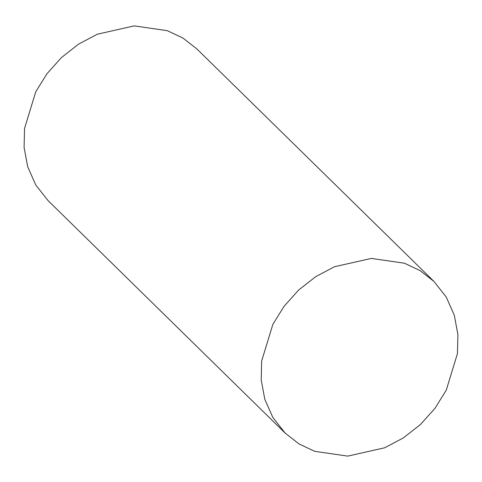 <?xml version="1.0" encoding="UTF-8"?>
<svg xmlns="http://www.w3.org/2000/svg" width="482" height="482" viewBox="0 0 482 482"><rect width="100%" height="100%" fill="white"/><g stroke="black" fill="none" stroke-linecap="round" stroke-linejoin="round"><path stroke-width="0.72" d="M457.466 353.523L457.9 334.484L454.297 315.21L446.254 297.051L433.945 281.416L420.129 270.637L404.446 263.214L371.345 258.418L334.478 266.739L315.849 276.584L298.659 290.019L284.061 306.311L272.866 324.362L261.648 361.012L261.22 380.051L264.823 399.325L272.866 417.484L285.175 433.119L298.991 443.904L314.674 451.321L347.775 456.117L384.642 447.796L403.271 437.957L420.455 424.515L435.059 408.224L446.254 390.173L457.466 353.523M285.175 433.119L48.055 200.584L35.746 184.949L27.703 166.79L24.1 147.516L24.534 128.477L35.746 91.827L46.941 73.776L61.545 57.485L78.729 44.043L97.358 34.204L134.225 25.883L167.326 30.679L183.009 38.096L196.825 48.881L433.945 281.416"/></g></svg>
